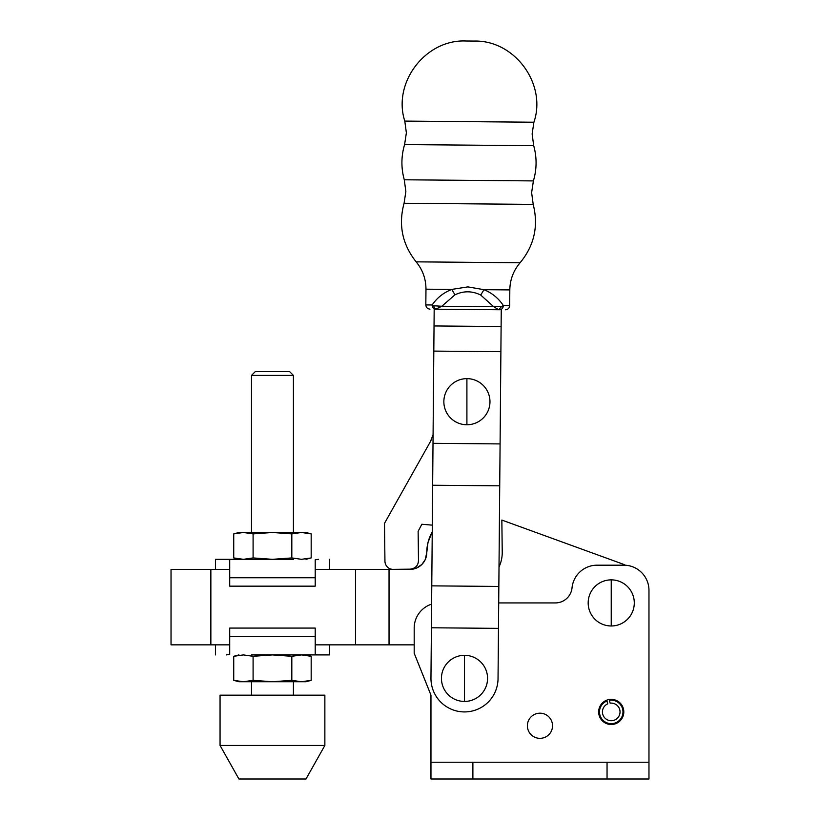 <?xml version="1.0" encoding="UTF-8"?>
<svg xmlns="http://www.w3.org/2000/svg" width="820" height="820" viewBox="0 0 820 820"><rect width="100%" height="100%" fill="white"/><g stroke="black" fill="none" stroke-linecap="round" stroke-linejoin="round"><path stroke-width="1.23" d="M229.713 644.848L171.031 644.848L171.031 569.377L229.713 569.377M625.424 565.236A41.922 41.922 0 0 0 621.365 563.524L501.85 520.064L621.365 563.524M315.208 644.848L414.192 644.848L389.039 644.848L389.039 569.377L410 569.377A16.769 16.769 0 0 0 426.769 552.608A41.922 41.922 0 0 1 432.232 531.913L428.091 542.184M389.039 569.377L315.208 569.377M355.501 644.848L355.501 569.377M427.825 543.27L426.769 552.588L427.968 542.645L431.269 533.707M431.73 532.826L432.232 531.913M426.769 552.608A16.769 16.769 0 0 1 410 569.377L416.416 568.106L421.859 564.467L425.201 559.701L426.769 552.608A16.769 16.769 0 0 1 426.769 552.639L425.498 559.035A16.769 16.769 0 0 1 425.201 559.701M499.011 566.948A33.538 33.538 0 0 0 502.229 552.219L501.85 520.064M384.939 561.064L384.498 523.334L384.939 561.064A8.384 7.954 -90.7 0 0 392.995 569.357L410.287 569.152L392.995 569.357M432.294 525.149L421.859 524.246L418.128 531.319L418.466 559.414C418.63 565.093 415.904 568.332 410.287 569.152M384.498 523.334L430.469 441.508L433.083 434.692M433.811 351.103L434.036 325.95L501.112 326.534L501.256 309.765L500.087 443.917L433.011 443.323L433.811 351.103L500.887 351.688M434.036 325.95L434.18 309.181L434.036 325.95M498.478 628.366L431.402 627.782L430.961 678.089A33.538 33.538 0 0 0 464.212 711.924A33.538 33.538 0 0 0 498.037 678.673L500.087 443.917M431.402 627.782L433.011 443.323M499.718 485.829L432.642 485.245M498.847 586.443L431.771 585.859M418.128 531.319L418.466 559.414M430.479 441.498L430.982 440.545M611.238 625.978A23.062 23.062 0 0 1 588.176 602.925A23.062 23.062 0 0 1 611.238 579.863A23.062 23.062 0 0 1 634.29 602.925A23.062 23.062 0 0 1 611.238 625.978L611.238 579.863M466.908 424.76A23.062 23.062 0 0 1 443.856 401.697A23.062 23.062 0 0 1 466.908 378.635A23.062 23.062 0 0 1 489.97 401.697A23.062 23.062 0 0 1 466.908 424.76L466.908 378.635M464.499 701.438A23.062 23.062 0 0 1 441.447 678.386A23.062 23.062 0 0 1 464.499 655.323A23.062 23.062 0 0 1 487.562 678.386A23.062 23.062 0 0 1 464.499 701.438L464.499 655.323M215.445 569.377L215.445 559.322L226.351 559.322L215.445 559.322M239.532 559.076L233.731 557.928L238.917 559.322L226.351 559.322L293.416 559.322M315.208 577.762L229.713 577.762L229.713 586.156L315.208 586.156L315.208 559.804L318.57 559.322M229.713 577.762L229.713 559.804L226.351 559.322M329.476 644.848L329.476 654.903L318.57 654.903L329.476 654.903M226.351 654.903L229.713 654.422L229.713 628.079L315.208 628.079L315.208 654.422L318.57 654.903L251.494 654.903M253.093 533.881L243.407 532.487L233.731 533.881L233.731 557.928L243.407 559.322L253.093 557.928L272.455 559.322L291.817 557.928L301.504 559.322L311.18 557.928L311.18 533.881L301.504 532.487L311.18 533.881L305.993 532.487L272.455 532.487L253.093 533.881L253.093 557.928M291.817 557.928L291.817 533.881L272.455 532.487L238.917 532.487L233.731 533.881L243.407 532.487M291.817 533.881L301.504 532.487M311.18 680.344L305.993 681.738L238.917 681.738L233.731 680.344L243.407 681.738L253.093 680.344L272.455 681.738L291.817 680.344L301.504 681.738L311.18 680.344L311.18 656.297L301.504 654.903L311.18 656.297L305.993 654.903M239.532 681.492L233.731 680.344L233.731 656.297L243.407 654.903L233.731 656.297L238.917 654.903M291.817 680.344L291.817 656.297L272.455 654.903L253.093 656.297L253.093 680.344M253.093 656.297L243.407 654.903M291.817 656.297L301.504 654.903M432.796 305.306L432.16 304.968C432.365 307.5 433.544 308.904 435.686 309.191C428.173 309.13 428.173 309.13 435.686 309.191L441.795 306.26L493.691 306.711L498.724 309.745L436.711 309.202A4.192 3.003 -89.5 0 1 433.79 305.768L441.795 306.26L454.956 294.831C463.556 290.741 472.146 290.813 480.725 295.056L493.691 306.711L501.707 306.362L503.347 305.583C498.632 298.377 492.184 293.078 483.995 289.685L467.912 286.897L451.779 289.409C443.538 292.658 436.998 297.844 432.16 304.968L433.79 305.768L432.16 304.968L425.826 304.917C426.062 307.449 427.456 308.863 429.987 309.14M454.956 294.831L451.779 289.409L425.969 289.183C425.949 278.902 422.669 269.79 416.14 261.846L520.106 262.759C534.291 245.498 538.648 226.043 533.195 204.385L404.075 203.268L405.859 191.542L404.28 179.785L533.4 180.912C536.854 169.207 536.957 157.46 533.707 145.693L404.588 144.576L406.371 132.85L404.793 121.093L533.912 122.221C547.012 83.968 514.57 39.913 474.144 41.072L470.055 41.031L474.144 41.072M520.106 262.759C513.443 270.579 510.009 279.64 509.814 289.911L483.995 289.685L480.725 295.056M509.814 289.911L509.671 305.645L503.347 305.583C503.09 308.115 501.891 309.499 499.749 309.745C507.262 309.816 507.262 309.816 499.749 309.745L498.724 309.745L501.707 306.362M606.728 700.178A12.577 12.577 0 0 0 599.102 715.224A12.577 12.577 0 0 0 614.539 724.06A12.577 12.577 0 0 0 623.364 708.613A12.577 12.577 0 0 0 609.157 699.521L609.383 700.331A11.736 11.736 0 0 1 622.564 708.839A11.736 11.736 0 0 1 614.313 723.25A11.736 11.736 0 0 1 599.912 715.009A11.736 11.736 0 0 1 606.954 700.987L606.728 700.178A12.577 12.577 0 0 1 609.157 699.521M606.954 700.987L607.733 703.847A8.805 8.805 0 0 0 602.741 714.23A8.805 8.805 0 0 0 613.544 720.421A8.805 8.805 0 0 0 619.725 709.607A8.805 8.805 0 0 0 610.162 703.181L609.383 700.331M552.536 725.761A12.577 12.577 0 0 1 539.96 738.338A12.577 12.577 0 0 1 527.383 725.761A12.577 12.577 0 0 1 539.96 713.185A12.577 12.577 0 0 1 552.536 725.761M607.046 779L648.968 779L648.968 762.231L430.961 762.231L430.961 779L607.046 779L607.046 762.231M431.607 604.145A25.153 25.153 0 0 0 414.192 628.079L414.192 653.232L430.961 695.155L430.961 762.231M648.968 590.349L648.968 762.231L648.968 590.349A25.153 25.153 0 0 0 623.815 565.185L597.062 565.185A25.153 25.153 0 0 0 572.032 587.827A16.769 16.769 0 0 1 555.345 602.925L498.703 602.925M414.192 653.232L414.192 644.848M220.057 745.462L238.917 779L305.993 779L324.863 745.462L324.863 695.155L220.057 695.155L220.057 745.462L324.863 745.462M251.494 375.406L293.416 375.406L289.685 371.675L255.225 371.675L251.494 375.406L251.494 532.487M210.863 644.848L210.863 569.377M229.713 636.463L315.208 636.463M472.884 762.231L472.884 779M329.476 569.377L329.476 559.322M215.445 644.848L215.445 654.903M305.993 559.322L311.18 557.928M533.707 145.693L532.129 133.947L533.912 122.221M404.28 179.785C401.031 168.018 401.134 156.282 404.588 144.576M533.195 204.385L531.626 192.638L533.4 180.912M465.965 41L470.055 41.031L465.965 41C425.559 39.134 392.36 82.625 404.793 121.093M416.14 261.846C402.271 244.35 398.243 224.823 404.075 203.268M425.969 289.183L425.826 304.917M509.671 305.645C509.394 308.176 507.98 309.56 505.448 309.796M251.494 681.738L251.494 695.155M293.416 375.406L293.416 532.487M293.416 681.738L293.416 695.155"/></g></svg>

